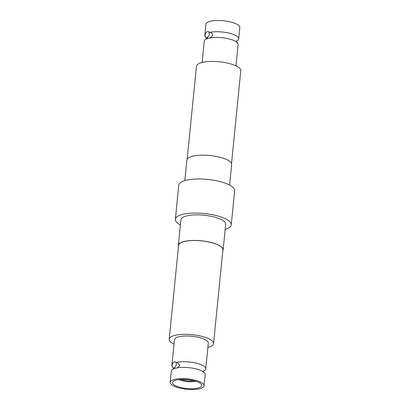 <?xml version="1.0" encoding="UTF-8"?>
<svg xmlns="http://www.w3.org/2000/svg" width="410" height="410" viewBox="0 0 410 410"><rect width="100%" height="100%" fill="white"/><g stroke="black" fill="none" stroke-linecap="round" stroke-linejoin="round"><path stroke-width="0.61" d="M235.981 65.882L238.113 44.526A17.01 5.202 -174.3 0 0 225.792 38.227A17.01 5.202 -174.3 0 0 217.582 37.407A17.01 5.202 -174.3 0 0 208.787 38.161L208.393 38.258A17.01 5.202 -174.3 0 0 204.257 41.149L202.13 62.504A22.278 6.811 5.7 0 1 226.868 62.966A22.278 6.811 5.7 0 1 240.783 70.781L231.517 163.611M205.056 35.132A3.152 1.937 110.2 0 1 208.239 31.642A3.152 1.937 110.2 0 1 209.249 34.071A3.152 1.937 110.2 0 1 206.066 37.556A3.152 1.937 110.2 0 1 205.056 35.132M208.239 31.642L210.094 32.328C211.678 32.851 212.59 33.871 212.831 35.383L210.212 37.838M206.686 38.197A17.01 5.202 5.7 0 1 204.826 35.48L205.948 24.246A17.01 5.202 5.7 0 1 210.274 21.305A17.01 5.202 5.7 0 1 229.175 21.658A17.01 5.202 5.7 0 1 239.799 27.624L238.676 38.863A17.01 5.202 5.7 0 1 236.319 41.154M204.826 35.48A17.01 5.202 5.7 0 1 205.123 34.676M236.601 42.071L236.898 42.179A3.152 1.937 110.2 0 1 237.836 43.393M187.185 159.188L196.451 66.358A22.278 6.811 5.7 0 1 202.12 62.504M210.094 32.328A17.01 5.202 5.7 0 1 228.672 33.031A17.01 5.202 5.7 0 1 238.676 38.863M229.6 185.069L231.645 164.6A22.499 6.883 -174.3 0 0 217.531 156.692A22.499 6.883 -174.3 0 0 192.505 156.261A22.499 6.883 -174.3 0 0 186.868 160.131L184.823 180.6M225.177 229.4A28.08 8.589 -174.3 0 0 231.24 224.844L234.643 190.737A28.08 8.589 -174.3 0 0 217.028 180.861A28.08 8.589 -174.3 0 0 185.797 180.328A28.08 8.589 -174.3 0 0 178.76 185.156L175.357 219.263A28.08 8.589 -174.3 0 0 180.4 224.931M231.24 224.844A28.08 8.589 -174.3 0 0 213.625 214.973A28.08 8.589 -174.3 0 0 182.394 214.435A28.08 8.589 -174.3 0 0 175.357 219.263M222.814 250.812A22.499 6.883 -174.3 0 0 223.132 249.869L225.69 224.29A22.499 6.883 -174.3 0 0 211.57 216.377A22.499 6.883 -174.3 0 0 186.55 215.952A22.499 6.883 -174.3 0 0 180.907 219.816L178.355 245.4A22.499 6.883 -174.3 0 0 178.483 246.389M223.132 249.869A22.499 6.883 -174.3 0 0 209.018 241.961A22.499 6.883 -174.3 0 0 183.993 241.531A22.499 6.883 -174.3 0 0 178.355 245.4M193.781 380.67A8.774 2.685 5.7 0 1 181.276 379.419M195.913 381.274A11.249 3.439 5.7 0 1 179.062 379.593M176.674 362.419A17.01 5.202 5.7 0 1 195.421 362.947A17.01 5.202 5.7 0 1 205.743 368.851A17.01 5.202 5.7 0 1 203.38 371.142M175.275 361.907A3.152 1.937 110.2 0 1 176.285 364.336A3.152 1.937 110.2 0 1 173.102 367.821A3.152 1.937 110.2 0 1 172.092 365.397A3.152 1.937 110.2 0 1 175.275 361.907L177.433 362.701L179.877 365.515L177.417 367.821M204.052 385.754L205.174 374.52A17.01 5.202 -174.3 0 0 192.854 368.216A17.01 5.202 -174.3 0 0 184.643 367.396A17.01 5.202 -174.3 0 0 176.592 367.985L174.793 368.441A17.01 5.202 -174.3 0 0 171.324 371.137L170.201 382.376A17.01 5.202 -174.3 0 0 180.825 388.342A17.01 5.202 -174.3 0 0 199.726 388.695A17.01 5.202 -174.3 0 0 204.052 385.754A17.01 5.202 -174.3 0 0 193.428 379.783A17.01 5.202 -174.3 0 0 174.532 379.434A17.01 5.202 -174.3 0 0 170.201 382.376M173.102 367.821L174.793 368.441M176.295 380.08A14.627 4.474 -174.3 0 0 172.574 382.612A14.627 4.474 -174.3 0 0 181.712 387.742A14.627 4.474 -174.3 0 0 197.958 388.044A14.627 4.474 -174.3 0 0 201.679 385.518A14.627 4.474 -174.3 0 0 192.546 380.383A14.627 4.474 -174.3 0 0 176.295 380.08M205.743 368.851L208.311 343.119A17.01 5.202 -174.3 0 0 197.681 337.148A17.01 5.202 -174.3 0 0 178.786 336.8A17.01 5.202 -174.3 0 0 174.455 339.741L171.887 365.474A17.01 5.202 5.7 0 1 172.246 364.582M207.87 347.495A22.278 6.811 -174.3 0 0 207.88 347.495A22.278 6.811 -174.3 0 0 213.548 343.641L222.912 249.849A22.278 6.811 -174.3 0 0 208.997 242.028A22.278 6.811 -174.3 0 0 184.249 241.572A22.278 6.811 -174.3 0 0 178.581 245.421L169.217 339.219A22.278 6.811 -174.3 0 0 174.019 344.118M213.548 343.641A22.278 6.811 -174.3 0 0 199.634 335.826A22.278 6.811 -174.3 0 0 174.885 335.365A22.278 6.811 -174.3 0 0 169.217 339.219M173.748 368.185A17.01 5.202 5.7 0 1 173.399 367.929M172.164 366.607A17.01 5.202 5.7 0 1 171.887 365.474M206.584 37.858L206.45 39.17M236.488 40.841L236.355 42.153M208.152 38.325L206.066 37.556M203.55 370.83L203.416 372.142M173.645 367.847L173.512 369.159"/></g></svg>
